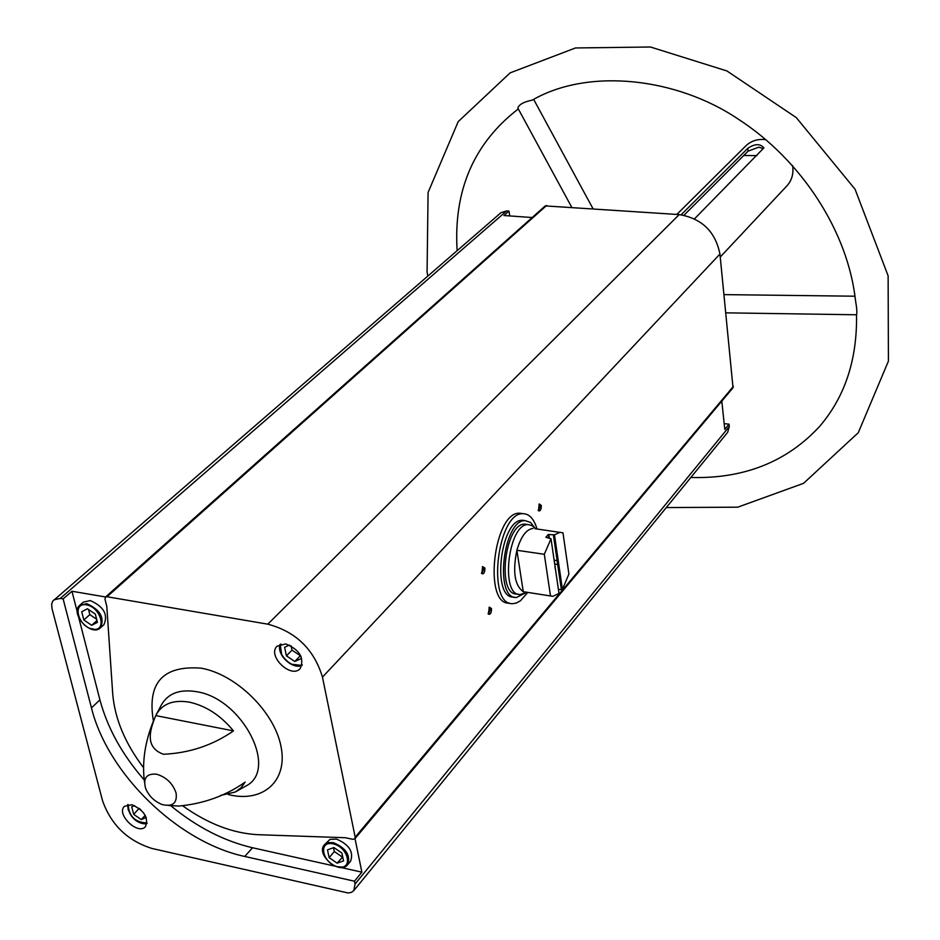 <?xml version="1.0" encoding="UTF-8"?>
<svg xmlns="http://www.w3.org/2000/svg" width="940" height="940" viewBox="0 0 940 940"><rect width="100%" height="100%" fill="white"/><g stroke="black" fill="none" stroke-linecap="round" stroke-linejoin="round"><path stroke-width="1.41" d="M506.601 602.646L509.504 603.104C482.902 605.736 493.735 511.055 519.797 513.228L522.534 513.604M509.715 215.93L509.01 211.101L503.934 215.518L532.181 217.54M509.01 211.101L506.637 210.936L500.973 212.687L52.675 601.201L51.653 604.209L52.017 608.627L102.531 800.645C111.038 824.78 127.476 840.701 151.834 848.42L348.153 893L351.431 892.354L353.828 890.58L355.038 884.047L354.462 881.215L361.877 872.167L355.014 838.621M105.574 596.982L71.957 591.248L63.133 598.921L60.289 598.428L53.839 599.849M721.814 401.133L724.775 429.38L729.041 424.175L729.275 426.56L727.689 432.306L353.828 890.58M724.176 423.635L729.041 424.175M183.194 806.179C208.222 823.922 233.179 833.428 258.054 834.697L345.474 837.728L352.805 839.314L354.862 838.809L733.024 387.762L719.946 254.047C715.387 231.569 701.804 218.409 679.209 214.59L545.247 205.907L105.433 597.111L104.986 599.191L106.808 606.476L112.718 693.861C114.798 718.689 125.09 743.329 143.585 767.769M131.87 804.746C144.267 810.386 148.79 817.694 145.442 826.695C137.898 835.531 115.832 814.099 124.433 806.309L131.87 804.746M63.133 598.921L91.45 707.867C107.712 773.984 178.259 842.357 244.776 856.457L354.462 881.215M684.003 215.237L748.076 151.152L758.803 147.192L762.74 148.403M694.519 218.82L763.926 147.839C760.131 143.503 754.761 143.667 747.805 148.32L681.171 214.778M792.596 165.593L792.866 167.79C793.36 174.922 791.398 180.927 786.968 185.803L720.252 257.008M676.835 214.426L745.843 145.864C751.178 140.788 757.863 138.721 765.889 139.649M156.628 774.219C166.345 777.18 172.831 783.466 176.097 793.09C177.331 803.159 172.701 806.978 162.185 804.546C154.442 801.479 148.931 796.121 145.641 788.472C142.892 778.062 146.558 773.315 156.628 774.219M233.484 730.897C212.71 745.303 189.387 753.093 163.501 754.256C144.043 747.335 150.259 729.111 155.746 715.587C161.739 703.99 172.913 699.501 189.269 702.121C205.954 705.811 220.689 715.399 233.484 730.897L155.746 715.587M220.618 795.405L235.329 792.009L240.993 787.802L245.152 782.104C225.882 795.698 203.827 803.677 178.976 806.05L168.46 805.474M354.862 838.809L355.179 837.188L322.467 677.117C314.054 649.317 295.841 631.668 267.818 624.172L107.031 596.747L105.433 597.111M484.923 568.066C484.864 572.495 483.83 574.352 481.809 573.623L482.631 566.597L484.923 568.066M541.311 505.473C541.264 509.633 540.324 511.395 538.491 510.784L539.207 503.946L541.311 505.473M491.503 608.544C491.432 612.939 490.398 614.807 488.401 614.114L489.282 607.123L491.503 608.544M285.76 643.947C299.731 649.775 304.548 657.977 300.213 668.552C291.048 679.173 266.784 655.603 277.136 646.144L285.76 643.947M489.023 607.416L490.586 608.803L488.671 613.773L488.06 613.456M538.961 504.251L540.429 505.72L538.702 510.42L538.162 510.173M482.373 566.89L484.006 568.324L482.091 573.294L481.456 572.965M725.939 312.844L856.516 314.771C857.209 312.985 856.834 308.062 855.435 300.024C847.962 232.274 802.278 160.505 738.147 119.063C677.035 77.856 588.722 67.469 532.381 100.063L532.275 100.122C523.792 101.849 518.986 104.493 517.846 108.065L571.685 207.188M743.728 155.5L756.994 155.593M78.161 615.465L77.55 609.555L79.794 605.243C69.548 613.538 91.074 637.061 100.451 627.838L103.917 624.701C108.3 614.619 103.764 606.582 90.287 600.578L83.308 602.141L79.794 605.243L86.774 603.68C100.263 609.707 104.822 617.756 100.451 627.838L95.88 629.612L90.005 628.414M324.147 855.271L322.772 849.431L324.406 844.802C315.452 854.437 339.61 875.269 347.6 864.788L350.596 861.181C353.851 851.852 349.128 844.473 336.414 839.068L329.94 839.432L324.406 844.802L328.166 842.593L333.383 842.639C346.12 848.068 350.855 855.447 347.6 864.788L343.359 867.162L337.425 866.727M71.957 591.248L77.268 611.917M78.784 617.756L99.922 699.877C107.454 728.03 122.235 754.726 144.231 779.953M170.751 805.698C196.754 827.071 224.014 841.089 252.531 847.751L335.239 866.222M340.973 867.502L361.877 872.167M337.154 863.167L343.546 860.875L341.913 853.05L333.876 847.539L327.496 849.877L329.153 857.68L337.154 863.167L342.712 856.869M147.028 823.393L141.823 823.041M128.192 809.81L127.687 804.616M134.596 805.627L131.741 806.814L133.68 814.346L141.188 819.562L146.229 817.495M91.662 625.3L97.419 622.374L95.328 614.102L87.455 608.768L81.721 611.717L83.836 619.977L91.662 625.3L96.949 620.541M302.01 665.438L291.717 664.251M281.671 654.51L280.191 644.252M289.473 645.063L284.608 647.284L286.43 655.873L294.796 661.478L301.387 658.517L300.882 656.108M139.167 808.341L133.68 814.346M145.242 815.368L141.188 819.562M139.249 808.623L140.742 809.657M291.106 645.851L292.011 650.139L286.43 655.873M292.011 650.139L300.353 655.721L294.796 661.478M333.512 847.668L334.323 851.546L329.153 857.68M334.323 851.546L342.313 857.01M88.513 609.484L89.829 614.631L83.836 619.977M89.829 614.631L96.62 619.249M560.228 532.228L554.471 534.813L562.414 589.404L568.9 574.058L562.978 532.827L534.942 528.691M550.488 595.878L544.319 554.271L551.005 538.773L559.006 593.457L552.885 596.336L523.274 591.695C514.638 585.456 512.512 571.661 516.882 550.288C520.936 536.564 526.318 529.279 533.015 528.421M558.137 560.052L557.079 560.651L561.391 589.779L562.414 589.404M561.391 589.779L558.407 589.321M550.899 596.03L523.274 591.695L516.882 550.288L544.319 554.271M554.471 534.813L548.302 534.508L545.87 537.28L551.005 538.773M557.714 564.587L558.783 564.505M555.352 568.512L554.964 567.795M557.079 560.651L554.142 560.216M557.643 564.482L554.706 564.059M526.764 592.317L520.337 594.491C499.798 596.536 508.223 523.004 528.339 524.626L532.146 525.66L534.766 527.904M518.105 594.151L517.024 593.986C496.438 596.007 504.851 522.534 525.014 524.168L527.14 524.461M525.237 592.999L516.577 597.476C493.935 599.72 503.194 518.868 525.366 520.666L530.63 522.523L534.907 528.033M514.11 597.088L513.816 597.041C491.138 599.274 500.397 518.469 522.605 520.29L524.943 520.607M527.74 592.47L520.372 600.824L516.236 603.069L512.946 603.644C486.391 606.288 497.248 511.536 523.251 513.698C529.443 513.922 534.038 519.021 537.01 528.985M548.302 534.508L548.807 537.95M548.831 534.39L549.36 538.021M553.402 535.036L557.126 560.569M60.289 598.428L506.637 210.936M355.038 884.047L729.275 426.56M748.076 151.152L747.805 148.32M156.581 713.954L161.445 704.824C168.049 693.379 179.669 688.985 196.319 691.652C242.614 698.267 279.356 770.6 245.34 786.298L236.363 791.433M107.031 596.747L546.645 205.461M267.818 624.172L679.209 214.59M355.179 837.188L733.423 386.352M322.467 677.117L719.946 254.047M153.408 721.004C146.957 682.886 162.843 665.273 201.078 668.164C236.011 674.215 274.421 711.85 281.001 746.477C288.145 781.211 262.695 803.254 228.385 794.57M99.922 699.877L91.45 707.867M252.531 847.751L244.776 856.457M333.089 843.838C348.705 847.152 353.499 870.475 337.93 866.845C322.49 863.531 317.52 840.36 333.089 843.838M147.087 822.958C135.278 822.477 128.956 816.343 128.122 804.546M86.457 604.843C101.168 607.299 107.36 631.974 92.66 629.177C78.102 626.721 71.757 602.223 86.457 604.843M302.198 664.698C293.045 670.537 275.361 653.359 280.931 644.041M144.525 782.233C141.834 762.246 144.995 741.366 154.007 719.582M488.083 613.526L488.401 614.114M481.48 573.024L481.809 573.623M854.965 296.206L724.082 294.62M533.65 99.37L592.964 208.657M518.316 108.923C473.854 143.186 453.444 190.432 457.122 250.663M856.528 314.782C857.245 359.714 844.907 396.962 819.527 426.525C786.757 461.928 743.857 478.918 690.83 477.485M427.782 276.066L427.077 271.942L428.088 192.465L458.191 121.648L510.103 72.885L575.491 47.964L650.433 47L726.914 70.947L796.309 117.617L855.071 189.269L888.124 275.82L888.418 361.136L858.279 432.706L803.571 483.325L737.736 507.189L666.295 507.565M147.016 823.487C142.14 825.132 128.804 820.303 127.605 804.64M301.987 665.496C292.129 669.832 276.09 654.252 280.132 644.276M535.823 528.821L532.146 525.66M528.339 524.626L525.014 524.168M525.366 520.666L522.605 520.29M523.251 513.698L519.797 513.228"/></g></svg>
